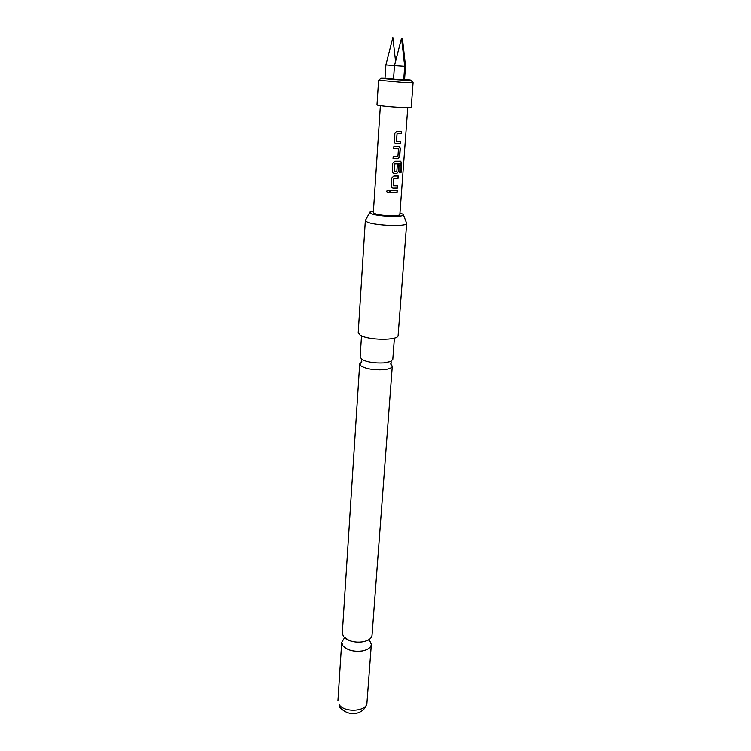 <?xml version="1.0" encoding="UTF-8"?>
<svg xmlns="http://www.w3.org/2000/svg" width="751" height="751" viewBox="0 0 751 751"><rect width="100%" height="100%" fill="white"/><g stroke="black" fill="none" stroke-linecap="round" stroke-linejoin="round"><path stroke-width="1.13" d="M386.746 191.458L386.821 191.12C387.798 189.853 388.68 189.909 389.469 191.308L389.497 191.655C388.464 193.354 387.544 193.298 386.746 191.458M389.403 191.092L389.478 191.627C388.455 193.336 387.554 193.27 386.774 191.43L386.925 190.914M394.397 338.081L392.792 359.466L390.398 361.625L383.498 362.949C374.608 363.306 367.511 362.207 362.207 359.654L360.142 357.185L361.522 335.781M392.285 366.235L372.036 635.271C371.651 638.153 369.088 640.227 364.348 641.495L363.343 641.711C358.396 642.565 353.637 642.133 349.055 640.425L343.526 636.67L342.306 633.196L359.701 363.953L361.156 366.084C366.206 368.929 373.482 370.168 383.001 369.802C388.802 369.276 391.9 368.093 392.285 366.235L390.651 363.972M401.372 131.35L401.203 133.65L397.054 133.556L396.444 141.226L400.781 141.451L400.612 143.76L396.134 143.685L394.669 142.887L394.819 133.321L397.016 131.247L401.513 131.35L401.353 133.669L397.129 133.584M400.64 141.451L400.471 143.732L396.134 143.685M398.349 148.67L393.749 148.491L393.909 146.21L398.762 146.37L399.588 146.689L400.274 148.51L399.682 156.537L397.88 158.677L396.49 158.668L393.036 158.545L393.195 156.255L397.927 156.236L398.462 148.82L393.749 148.52M398.725 146.37L400.123 148.491L399.541 156.508L397.758 158.658L393.036 158.527M400.274 163.737L394.829 163.906L394.425 171.425L396.838 171.303L397.307 164.844L399.081 164.816L398.612 171.322L396.81 173.472L394.003 173.434L392.52 172.608L392.707 163.267L394.876 161.221L400.649 161.202L401.71 163.23L401.006 172.739L399.701 172.852L400.311 163.756L394.979 163.765M400.574 161.202L401.532 163.202L400.827 172.711L399.701 172.814M398.941 164.826L398.471 171.294L396.697 173.443L394.003 173.434M398.124 176.006L397.964 178.231L393.862 178.25L393.271 185.713L397.561 185.835L397.392 188.079L392.961 188.116L391.468 187.271L391.656 178.043L393.824 176.006L398.274 175.997L398.105 178.259L393.937 178.278M397.41 185.844L397.251 188.05L392.961 188.116M397.063 190.623L396.904 192.829L390.614 192.81L390.773 190.594L397.204 190.623L397.044 192.857L390.614 192.838M395.57 61.385L392.857 37.55L385.883 64.943L384.991 78.357L393.533 79.071M385.883 64.952L394.482 65.628M404.695 66.379L403.719 79.841L393.533 79.127L394.463 65.666L404.695 66.379L401.55 38.132L394.472 65.656M404.667 66.229L405.512 66.229L404.545 79.568L403.738 79.606M405.512 66.229L402.405 38.235L401.813 40.516M378.588 80.188L403.531 82.469L413.078 82.601L411.229 107.233L401.729 107.44C390.905 107.017 376.429 105.487 376.983 104.84L378.588 80.188L381.132 78.188M380.372 105.656L373.331 212.702C375.247 214.504 381.592 215.556 392.388 215.847C397.091 215.781 399.579 215.349 399.842 214.551L407.765 107.571M373.435 211.125L369.98 212.064L371.294 213.678C378.401 216.851 407.051 217.452 403.24 214.392L399.954 212.974M403.428 214.87L406.657 223.413C407.605 226.868 375.106 225.798 367.23 222.08L365.343 220.531L358.227 332.599L359.992 334.955C367.464 340.447 398.856 340.757 398.114 335.397L406.657 223.413M361.869 361.832L359.701 363.953M344.258 638.247L341.714 642.33L342.935 645.851C347.394 650.366 353.974 652.065 362.677 650.929C367.999 649.737 370.891 647.559 371.351 644.396L369.408 640.002M392.886 188.079L391.947 187.741M393.862 178.25L393.271 185.713M393.937 173.406L393.102 173.115M394.754 163.887L394.228 171.237M396.059 143.666L395.552 143.497M397.054 133.556L396.575 141.385M385.01 78.029C373.36 77.578 388.314 79.296 402.724 80.047C413.05 80.507 413.66 80.263 404.564 79.324M339.105 704.56C344.277 713.056 367.108 711.572 366.957 702.823C365.897 712.483 350.614 719.261 339.574 707.038L339.105 704.56M390.398 361.625L391.177 361.794L391.036 363.681M364.348 641.495C371.182 639.317 369.041 639.251 369.445 639.655M349.055 640.425C342.597 637.317 344.718 637.552 344.258 637.89M362.207 359.654L361.409 359.71L361.287 361.597M366.957 702.823L371.351 644.396M337.941 700.796L341.714 642.33M369.736 212.514L365.662 219.996M413.078 82.601L410.835 80.263"/></g></svg>
